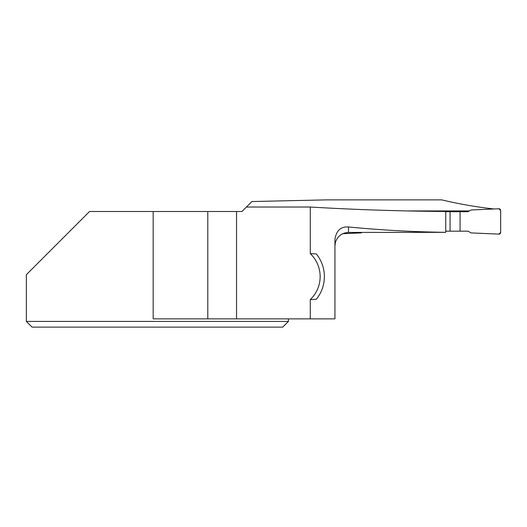 <?xml version="1.0" encoding="UTF-8"?>
<svg xmlns="http://www.w3.org/2000/svg" width="527" height="527" viewBox="0 0 527 527"><rect width="100%" height="100%" fill="white"/><g stroke="black" fill="none" stroke-linecap="round" stroke-linejoin="round"><path stroke-width="0.79" d="M450.078 211.716L460.071 211.716L460.071 231.162L450.078 231.162L450.078 211.716L445.737 211.716M460.071 211.716L468.042 211.716L471.059 209.977L498.885 208.764A1.693 1.693 0 0 1 500.65 210.451L500.65 232.433A1.693 1.693 0 0 1 498.885 234.12L471.059 232.908L468.042 231.162L460.071 231.162M450.078 231.162L445.737 231.162M342.728 233.711L361.153 232.908L362.036 232.394M348.466 226.972C340.87 226.432 336.358 230.53 334.941 239.258L334.941 318.875L310.284 318.875L310.284 299.586L316.319 299.277A35.935 35.935 0 0 0 316.319 253.935L310.284 253.625L310.284 207.025C355.356 209.7 400.507 211.182 445.737 211.459L445.737 232.328C413.161 231.893 380.738 230.108 348.466 226.972L348.466 232.433C341.812 232.835 337.445 236.221 335.37 242.578M493.885 208.982L493.885 208.969C476.434 207.025 459.043 203.995 441.718 199.878L326.483 199.878L251.899 201.545L246.425 207.025L310.284 207.025M407.101 210.932L469.405 210.932M445.737 231.182L468.068 231.182M445.737 232.328L348.466 232.433M310.284 299.586A31.706 31.706 0 0 0 310.284 253.625M246.425 207.025L241.939 211.505L236.537 211.505L236.537 318.875L310.284 318.875M288.44 318.875L288.44 321.411L26.35 321.411L32.061 327.122L26.35 321.411L26.35 274.705L89.55 211.505L236.537 211.505M207.796 211.505L207.796 318.875L236.537 318.875M153.166 211.505L153.166 318.875L207.796 318.875M288.44 321.411L282.729 327.122L32.061 327.122M498.885 234.12L471.059 232.908L468.042 231.162L460.071 231.162L460.071 211.716L468.042 211.716L471.059 209.977L498.885 208.764L500.65 210.451L500.65 232.433L498.885 234.12M335.363 242.604L334.941 245.957"/></g></svg>
